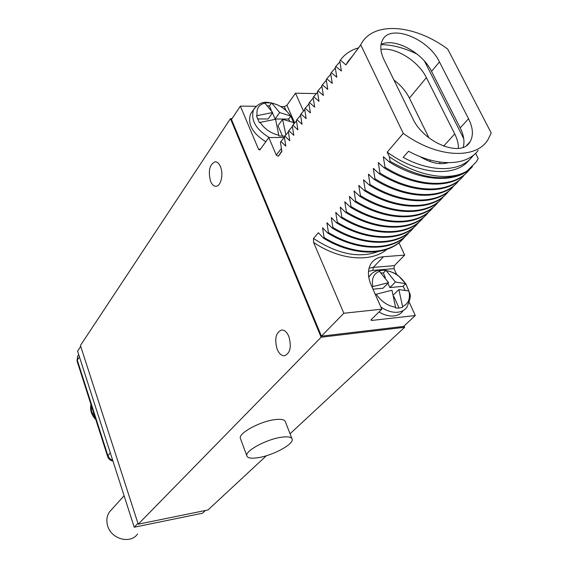 <?xml version="1.0" encoding="UTF-8"?>
<svg xmlns="http://www.w3.org/2000/svg" width="568" height="568" viewBox="0 0 568 568"><rect width="100%" height="100%" fill="white"/><g stroke="black" fill="none" stroke-linecap="round" stroke-linejoin="round"><path stroke-width="0.85" d="M205.396 510.497L202.471 513.223L134.218 527.21L77.589 351.13L80.727 346.395M137.96 523.376L134.218 527.21M138.223 524.186L80.436 345.5L230.452 118.648L321.119 337.236L138.223 524.186L208.016 509.957L266.399 455.721M210.558 181.242C208.016 171.039 209.528 164.55 215.087 161.781C217.267 161.759 219.071 163.414 220.49 166.743C223.735 174.17 220.874 186.389 216.003 186.283C213.781 186.297 211.97 184.621 210.558 181.242M277.127 349.135C274.337 338.933 275.821 332.55 281.586 330.001C284.525 329.93 286.961 332.117 288.885 336.547C291.704 346.828 290.234 353.239 284.483 355.774C281.487 355.831 279.037 353.623 277.127 349.135M321.119 337.236L404.679 327.274L290.035 433.767M291.824 438.368L285.519 422.166C285.029 419.518 281.089 418.73 273.712 419.795C259.221 421.882 239.064 433.001 240.278 438.091L240.676 439.17M230.452 118.648L232.049 118.655M404.089 325.961L404.679 327.274M256.147 106.28L240.363 106.109L231.503 119.479L321.445 336.164L403.592 326.415L415.293 315.524L409.372 302.481M396.691 274.543L394.007 268.636L394.32 265.661L404.686 255.11L398.97 242.706M475.586 153.317L478.22 158.507L476.24 161.965L467.066 171.025C449.295 181.859 416.905 176.215 389.399 156.775L390.117 161.326L389.456 162.086L383.301 156.747L385.005 167.226L384.358 167.979L378.274 162.633L379.964 173.055L379.325 173.794L373.304 168.447L374.986 178.799L374.347 179.538L368.405 174.191L370.066 184.479L369.441 185.204L363.563 179.857L365.21 190.088L364.592 190.805L358.777 185.459L360.417 195.626L359.807 196.329L354.056 190.983L355.682 201.093L355.078 201.789L349.391 196.443L351.003 206.496L350.406 207.185L344.783 201.839L346.381 211.829L345.791 212.51L340.232 207.164L341.815 217.104L341.233 217.771L335.731 212.432L337.307 222.308L336.732 222.968L331.286 217.629L332.855 227.456L332.287 228.109L326.898 222.77L328.453 232.539L327.892 233.185L322.56 227.846L324.101 237.559L323.547 238.198L318.385 232.738L313.5 238.453C337.52 254.18 359.075 258.539 378.167 251.532M491.214 132.997L447.726 49.118C414.406 24.175 372.438 20.824 360.737 44.844L403.273 133.373C436.891 157.996 476.098 159.8 488.047 139.55L491.214 132.997M321.445 336.164L343.839 313.252L381.824 309.184L371.287 319.5L370.94 320.111L371.891 320.43L415.293 315.524M313.5 238.453L313.586 242.429L343.839 313.252M469.26 159.892C455.685 177.67 418.637 175.043 387.22 152.16L389.399 156.775M387.22 152.16L403.273 133.373M360.644 45.035L345.919 64.93L348.17 61.223M281.806 151.003L278.334 156.243L281.884 151.45L280.429 142.17L280.926 141.489L285.818 146.139L284.348 136.81L284.852 136.114L289.794 140.757L288.317 131.378L288.828 130.675L293.819 135.319L292.335 125.89L292.854 125.18L297.895 129.816L296.397 120.331L296.915 119.621L302.013 124.25L300.5 114.715L301.033 113.99L306.18 118.62L304.661 109.028L305.201 108.296L310.398 112.918L308.871 103.277L309.411 102.531L314.672 107.153L313.124 97.455L313.678 96.702L318.989 101.317L317.434 91.562L317.988 90.802L323.362 95.41L321.793 85.598L322.354 84.831L327.786 89.424L326.209 79.563L326.777 78.782L332.266 83.375L330.675 73.457L331.25 72.668L336.803 77.248L335.198 67.272L335.78 66.47L341.389 71.043L339.778 61.01L340.424 60.116L345.919 64.93M278.334 156.243L276.254 155.043L268.785 137.548L284.284 137.449M240.363 106.109L258.497 149.171L259.491 150.03L260.172 149.59L268.785 137.548M316.184 93.585L295.488 93.202L286.911 105.279L294.65 122.858M280.819 106.55L284.277 106.585L286.911 105.279M295.488 93.202L303.426 110.994M278.888 135.212C271.085 133.48 264.809 129.199 260.052 122.383L275.572 119.287L278.923 135.958L284.852 136.121L288.395 131.897M288.828 130.675L292.413 126.423M292.854 125.18L296.475 120.885M296.915 119.621L300.586 115.283M301.033 113.99L304.746 109.61M305.201 108.296L308.956 103.88M309.411 102.531L313.216 98.072M313.678 96.702L317.533 92.201M317.988 90.802L321.893 86.258M322.354 84.831L326.309 80.244M326.209 79.563L326.834 78.711M326.777 78.782L330.782 74.159M331.25 72.668L335.305 67.997M335.78 66.47L339.891 61.756M346.267 64.262L346.65 63.886M346.317 64.177L346.764 63.722M340.424 60.116C344.662 54.194 350.697 50.112 358.514 47.854M348.425 60.875L351.287 57.617M417.189 54.159C404.537 47.96 392.481 44.78 381.007 44.623M412.758 118.478C423.692 142.909 461.642 157.939 470.055 141.794C473.605 135.66 473.101 127.97 468.543 118.733L439.44 61.919C428.421 38.383 390.102 23.359 382.441 40.221C379.822 45.461 380.347 51.979 384.018 59.761L412.758 118.478M478.228 150.343C466.782 166.019 437.516 167.084 408.577 151.237L403.188 157.393C431.964 173.098 461.138 171.934 472.619 156.243L474.188 154.595M467.066 171.025C447.144 182.484 421.499 179.247 390.117 161.326M472.434 166.658C457.41 183.634 421.768 182.349 389.456 162.086M384.387 157.485L383.301 156.747M469.658 169.292C455.706 188.434 418.637 188.335 385.005 167.226M467.088 172.218C452.071 189.258 416.514 188.114 384.358 167.979M379.296 163.335L378.274 162.633M464.29 174.887C450.296 193.993 413.376 193.986 379.964 173.055M461.748 177.77C446.718 194.81 411.289 193.773 379.325 173.794M374.284 169.115L373.304 168.447M458.994 180.404C444.957 199.482 408.186 199.567 374.986 178.799M456.48 183.258C441.428 200.291 406.127 199.361 374.347 179.538M369.335 174.823L368.405 174.191M453.754 185.864C439.675 204.899 403.053 205.076 370.066 184.479M451.269 188.675C436.203 205.708 401.036 204.885 369.441 185.204M364.45 180.461L363.563 179.857M448.578 191.253C434.47 210.252 397.99 210.515 365.21 190.088M446.121 194.029C431.048 211.062 396.002 210.337 364.592 190.805M359.629 186.034L358.777 185.459M443.466 196.578C429.323 215.542 392.992 215.89 360.417 195.626M441.038 199.318C425.95 216.351 391.032 215.719 359.807 196.329M354.872 191.537L354.056 190.983M438.418 201.839C424.239 220.767 388.05 221.201 355.682 201.093M436.011 204.544C420.916 221.57 386.126 221.037 355.078 201.789M350.172 196.975L349.391 196.443M433.427 207.036C419.212 225.929 383.173 226.44 351.003 206.496M431.048 209.713C415.939 226.731 381.277 226.284 350.406 207.185M345.529 202.35L344.783 201.839M428.492 212.176C414.257 231.034 378.352 231.623 346.381 211.829M426.142 214.818C411.026 231.829 376.492 231.474 345.791 212.51M340.949 207.654L340.232 207.164M423.614 217.253C409.35 236.075 373.595 236.742 341.815 217.104M421.293 219.859C406.17 236.863 371.763 236.6 341.233 217.771M336.426 212.901L335.731 212.432M418.801 222.273C404.508 241.052 368.895 241.798 337.307 222.308M416.5 224.85C401.377 241.84 367.091 241.663 336.732 222.968M331.96 218.084L331.286 217.629M414.036 227.228C399.723 245.979 364.251 246.796 332.855 227.456M411.757 229.777C396.634 246.761 362.469 246.668 332.287 228.109M327.544 223.21L326.898 222.77M409.329 232.134C394.994 250.843 359.658 251.731 328.453 232.539M407.079 234.648C391.948 251.624 357.911 251.61 327.892 233.185M323.185 228.272L322.56 227.846M404.672 236.977C390.322 255.65 355.128 256.615 324.101 237.559M402.449 239.469C387.312 256.431 353.402 256.495 323.547 238.198M404.686 255.11L383.478 256.729C378.068 257.197 373.971 259.413 371.195 263.374C367.553 269.161 367.51 276.332 371.074 284.88L381.824 309.184M378.962 311.981C384.16 315.077 389.158 316.39 393.965 315.929C397.841 315.453 400.83 313.827 402.932 311.065M372.473 288.047L372.132 286.833L372.856 286.563L388.569 282.651L383.017 288.224L372.977 289.176M388.569 282.651L379.112 270.929L382.37 270.261L385.963 270.347L383.336 273.038L381.369 272.896M395.69 307.26C387.909 306.01 381.426 301.658 376.236 294.203L391.984 290.241L395.719 308.026L399.339 308.048L402.598 307.288L402.57 306.521C408.47 303.816 410.572 298.647 408.875 291.001L398.864 289.574L393.468 294.877M376.236 294.203L375.512 294.465L374.788 293.28M385.963 270.347L395.442 282.019L389.861 287.578L387.937 283.283M395.442 282.019L405.737 283.688L403.053 286.322L389.861 287.578M408.875 291.001L405.737 283.688M385.367 277.567L383.336 273.038M405.041 289.921L403.053 286.322M399.063 308.069L393.936 296.652M398.864 289.574L402.57 306.521M463.225 147.268C464.809 141.609 463.8 135.156 460.201 127.906L431.559 71.405C422.599 52.568 394.554 37.41 381.036 44.432M424.474 61.117L463.744 138.72M419.873 156.548C430.523 162.988 439.937 165.054 448.116 162.732M458.426 148.411C458.518 143.867 457.283 139.039 454.727 133.927L426.39 77.638C418.467 61.095 395.463 46.768 380.894 49.473M439.994 163.655L439.71 162.043M428.989 137.889L409.407 98.101C405.957 91.263 400.795 85.228 393.922 80.003M430.132 161.582L429.933 159.963M348.141 61.273L352.678 55.735M280.926 141.489L284.426 137.307M251.993 111.939L250.509 114.125C247.463 124.264 252.561 133.466 265.788 141.737M260.052 122.383L259.363 122.631L256.459 115.815L272.633 112.507L268.096 118.982L257.425 118.939M272.633 112.507L264.617 102.808L271.603 102.893L269.452 105.996L267.961 105.762M271.603 102.893L279.655 112.556L275.089 119.003L272.413 112.826M279.655 112.556L290.759 116.007L288.558 119.06L275.089 119.003M293.656 124.087L293.706 122.695L290.759 116.007M271.213 110.05L269.452 105.996M289.524 120.686L288.558 119.06M282.566 136.284L278 125.734L282.594 119.316L285.874 134.751M293.379 122.454L282.594 119.316M258.951 457.552C273.307 455.174 293.152 444.481 292.25 439.469C291.803 436.927 287.884 436.231 280.486 437.381C265.959 439.632 245.617 450.672 246.746 455.55C247.3 458.156 251.368 458.823 258.951 457.552M137.562 533.998C130.512 544.357 111.25 539.224 107.65 525.847C106.152 520.643 106.763 515.992 109.475 511.903L111.853 509.276M281.394 148.454L276.254 155.043M313.586 242.429C339.905 260.321 371.138 262.736 386.915 249.373M383.478 256.729L373.261 267.393L394.32 265.661M368.497 271.355L372.963 270.404L394.007 268.636M372.963 270.404L373.261 267.393L369.037 268.202M371.891 320.43L371.429 319.358M380.837 306.947C386.638 310.959 392.31 312.719 397.834 312.222C401.725 311.754 404.721 310.135 406.816 307.366C410.053 299.939 411.047 295.332 409.798 293.535L405.843 283.83L398.353 275.736C397.217 274.805 392.105 270.68 380.915 269.906C376.144 270.347 372.374 272.377 369.612 275.998L371.905 273.527M368.774 277.418L369.612 275.998L368.703 276.95M372.856 286.563C371.323 278.845 373.559 273.74 379.566 271.255M405.467 283.524C400.383 276.282 394.029 272.001 386.417 270.673M454.727 133.927L443.601 146.161M426.39 77.638L409.407 98.101M468.543 118.733L460.201 127.906M439.44 61.919L431.559 71.405M260.485 149.15L258.497 149.171M284.277 106.585L285.952 110.398M269.253 137.541C255.742 129.256 250.502 119.969 253.534 109.674L254.84 107.693M257.148 115.567C256.118 108.829 258.738 104.654 265 103.042M290.44 115.758C285.775 109.127 279.626 104.917 271.987 103.127M79.449 356.924L77.283 360.155L77.532 356.406L78.022 355.667M110.306 452.845L107.92 455.742L77.283 360.155L77.042 360.985L77.532 356.406L78.711 354.631M112.748 460.456L109.752 458.66L107.92 455.742L107.622 456.473L77.106 361.191M95.31 418.012L91.54 411.516L91.008 404.594M107.679 456.636L107.622 456.473C108.509 459.008 110.284 460.549 112.954 461.095M281.877 151.407L278.434 156.058L281.806 150.989M346.011 64.745L360.737 44.844M466.733 145.358L470.055 141.794M250.509 114.125L253.534 109.674C257.765 104.164 262.317 101.722 267.18 102.361M294.096 123.526C289.623 111.023 280.72 103.965 267.386 102.361M240.278 438.091L246.746 455.55M95.822 419.631C91.469 415.123 89.836 410.032 90.937 404.366M124.108 495.765L109.475 511.903"/></g></svg>
